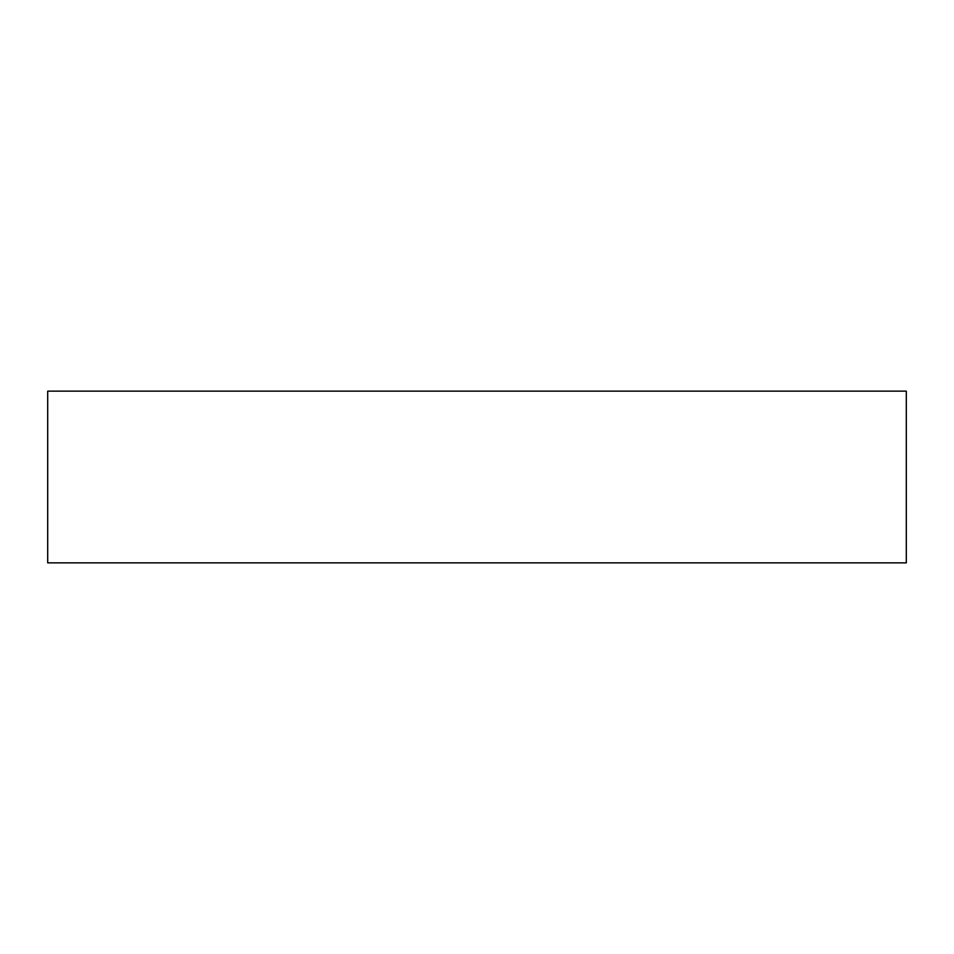 <?xml version="1.0" encoding="UTF-8"?>
<svg xmlns="http://www.w3.org/2000/svg" width="954" height="954" viewBox="0 0 954 954"><rect width="100%" height="100%" fill="white"/><g stroke="black" fill="none" stroke-linecap="round" stroke-linejoin="round"><path stroke-width="1.43" d="M47.7 562.86L47.7 391.14L906.3 391.14L906.3 562.86L47.7 562.86"/></g></svg>
